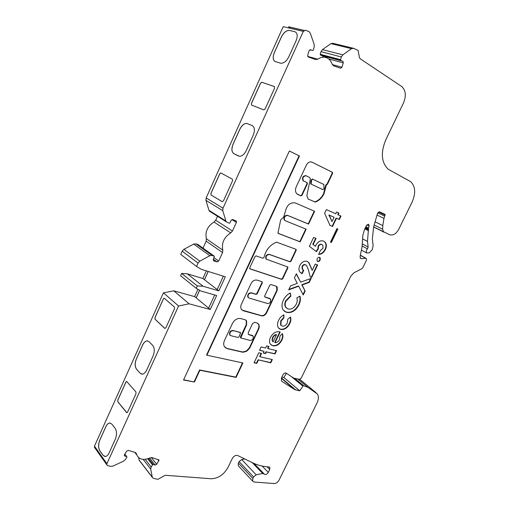 <?xml version="1.0" encoding="UTF-8"?>
<svg xmlns="http://www.w3.org/2000/svg" width="509" height="509" viewBox="0 0 509 509"><rect width="100%" height="100%" fill="white"/><g stroke="black" fill="none" stroke-linecap="round" stroke-linejoin="round"><path stroke-width="0.76" d="M322.916 189.634L324.068 188.693L323.794 184.455L312.781 179.219L311.61 180.065L311.114 184.112L322.916 189.634M309.873 181.134L306.832 195.641L308.104 199.032L315.224 202.06C318.978 200.75 321.904 197.982 324.004 193.776L326.364 184.856L327.408 184.29L332.555 173.404L332.453 172.309L312.564 162.46C310.375 161.213 308.365 161.977 306.539 164.744L296.283 186.708C295.067 189.545 295.226 191.899 296.772 193.757L300.927 195.889L302.002 195.303L307.36 183.87L307.271 182.788L303.339 180.816C302.276 177.711 303.269 176.044 306.31 175.821L309.542 177.463C310.382 178.411 310.49 179.639 309.873 181.134M308.142 199.07L314.848 201.869C318.602 200.559 321.529 197.797 323.622 193.585L325.423 186.294L325.983 184.678L326.364 184.856M263.948 257.618L262.848 258.241L256.116 255.893L255.003 256.523L249.741 267.829L250.053 268.93L281.681 279.365L282.73 278.754L287.852 267.912L287.827 267.015L266.29 259.145C265.583 256.313 266.646 254.78 269.484 254.545L289.971 261.83L291.021 261.219L296.181 250.307L296.143 249.372L276.584 242.157C270.018 244.816 265.832 249.874 264.037 257.338L263.948 257.618M253.183 338.447C252.362 339.891 251.3 340.54 249.995 340.387L240.77 337.976L246.604 324.818L246.63 320.867L245.09 319.747L240.623 318.551C237.283 318.08 234.56 319.69 232.473 323.387L224.52 340.426C223.483 342.767 223.432 344.822 224.367 346.591L227.199 348.671L242.838 352.247L245.802 351.611L247.399 350.631L249.741 348.003L258.566 329.336C259.444 327.357 259.456 325.652 258.597 324.214L256.701 322.852L254.678 322.312L252.54 323.597L248.277 332.651L248.258 334.19L248.869 334.636L253.208 336.144L253.183 338.447M270.603 301.589C269.77 303.052 268.714 303.682 267.429 303.472L249.117 298.07L248.22 297.415C247.66 294.724 248.755 293.248 251.497 292.993L256.11 294.387L257.198 293.75L262.345 282.775L262.052 281.712L257.083 280.122C254.621 279.664 252.604 280.822 251.032 283.608L241.381 304.28C240.534 306.221 240.534 307.907 241.374 309.338L243.308 310.757L261.588 315.841C263.63 316.14 265.297 315.135 266.601 312.838L277.208 290.397L277.151 286.936L276.12 286.198L270.871 284.525L269.802 285.148L264.68 296.015L264.966 297.059L270.578 299.082L270.603 301.589M267.098 466.798L269.732 469.489L269.878 467.548L268.86 466.938C262.994 466.581 257.599 465.213 252.668 462.834L237.703 455.536C235.648 455.008 233.847 455.994 232.301 458.494L228.089 467.268C223.877 474.687 218.227 478.517 211.14 478.759L165.272 475.272L157.86 479.344L153.394 478.345L152.337 477.385L150.677 469.024L151.186 466.982L152.522 464.902L153.317 464.52L155.15 465.061L156.734 464.297L159.069 459.99L152.14 457.629L149.977 457.909C143.474 460.594 139.059 459.57 136.73 454.83L136.393 453.544L135.254 452.476L128.363 450.376L126.69 451.159L124.342 454.855L124.743 456.032L126.709 456.618L126.906 457.203L125.481 459.449L123.547 461.135L113.017 466.098L110.733 466.39L107.558 465.506L106.807 464.787L106.922 463.731L178.564 306.004L189.119 303.816L210.242 309.491L216.675 295.532L200.87 290.995L196.194 288.304L197.288 285.905L203.046 286.236L218.832 290.862L225.315 276.788L201.271 269.306L196.538 266.436L198.058 263.083L199.821 261.174L209.848 255.703L212.094 255.423L214.391 256.281L213.296 259.297L213.322 260.487L213.78 260.837L217.114 261.925L218.685 261.06L222.579 252.559L222.802 250.154C221.402 242.997 224.043 237.239 230.711 232.88L232.46 230.991L236.405 222.388L236.335 221.071L235.737 220.709M303.3 31.393L283.208 26.665L206.158 197.912L222.999 208.181L303.3 31.393L305.413 30.216L309.109 31.647L310.299 33.212L314.18 44.423L314.187 47.165L313.296 50.073L312.609 50.461L310.522 49.723L309.052 50.741L307.678 55.271L308.104 56.925L315.631 59.572L317.781 59.178C321.351 56.773 324.748 56.531 327.981 58.446C329.915 59.718 331.308 61.634 332.161 64.198L333.605 65.82L340.527 68.225L341.832 67.455L343.295 62.887L342.894 61.277L340.725 60.476L340.521 59.668L341.374 56.976L342.837 54.851L351.541 48.667L353.545 48.317L358.056 50.34L359.443 57.53L360.092 58.681L401.556 86.409C405.768 90.169 406.424 95.667 403.516 102.894L385.765 139.86C380.535 152.7 381.356 162.505 388.233 169.262L410.687 181.668C415.446 186.409 415.923 193.197 412.125 202.035L398.687 229.374C396.091 233.898 393.094 235.68 389.697 234.738L373.606 226.893M269.732 469.489L268.307 472.397C266.901 474.458 265.552 475.018 264.266 474.07L262.72 473.497L256.199 474.795L253.577 476.971L252.846 478.473L252.629 481.113L254.067 482.017L274.186 483.55C276.158 483.467 277.78 482.316 279.066 480.095L317.018 402.975C318.698 399.361 318.819 396.358 317.374 393.972L308.11 387.476L303.281 385.58L299.776 390.81L294.857 389.659L282.075 381.515L281.496 380.929L281.604 377.659L283.392 373.95L285.644 372.811L293.82 378.155L299.356 379.326L301.252 378.085L350.828 276.152L354.092 272.684L361.842 268.752L362.809 267.721L366.423 260.315L366.365 258.515L365.666 258.273L361.326 258.68L360.378 258.349L360.137 256.307L362.071 246.91L362.822 235.54L364.393 229.788L366.525 225.398L368.414 224.297L368.86 224.552L369.114 226.079L368.529 228.108L367.492 241.463L368.134 247.024L367.434 248.85C366.162 250.409 365.939 251.79 366.766 253.005L369.273 252.865L372.353 249.505L373.116 245.643L372.365 238.88L373.644 226.753L377.544 213.322L379.574 211.833L385.135 214.467L383.958 218.399L382.8 225.621L382.622 229.203L383.5 231.856M206.158 197.912L205.948 200.342L208.957 210.319L210.357 211.878M290.041 28.275L288.565 26.761L304.127 30.394M353.112 48.215L332.931 43.31L330.952 43.634L322.439 49.602L321.02 51.657L320.218 54.272L320.422 55.055L322.579 55.85L323.056 57.116M286.402 373.307L283.901 377.525L281.871 377.105M300.819 380.223L299.661 379.339M244.714 458.959L241.68 459.512L239.109 461.606L238.403 463.075L238.212 465.671L238.836 466.339M138.639 457.655L139.199 460.295L139.975 461.154M197.95 289.316L194.616 296.626L173.792 290.824L163.446 292.834L94.47 446.139L94.744 447.71M206.368 270.89L202.887 278.512L187.318 273.823L181.649 273.435L180.6 275.763L196.194 288.304M198.154 244.683L195.908 243.843L193.706 244.097L183.902 249.327L182.19 251.172L180.727 254.43L196.538 266.436M217.496 216.261L215.695 220.225L213.99 222.051C207.475 226.231 204.936 231.824 206.38 238.816L206.19 241.164L203.015 248.15M280.707 329.431L278.353 327.777C277.157 325.722 277.233 323.247 278.595 320.352C279.816 317.781 281.598 315.955 283.958 314.88L283.844 318.01L281.102 321.033L280.943 325.175L282.317 326.097C284.359 326.434 286.02 325.385 287.292 322.961L287.808 319.207L290.454 317.012C291.193 318.971 290.97 321.154 289.774 323.571C287.483 327.974 284.461 329.921 280.707 329.431L279.091 328.598M286.529 312.335L283.284 310.127C281.598 307.385 281.623 304.058 283.373 300.132C284.983 296.887 287.267 294.495 290.219 292.942L290.906 296.034L286.007 301.086C284.868 303.638 284.875 305.794 286.039 307.544L288.126 308.963C291.409 309.644 294.126 308.04 296.289 304.147C297.294 301.888 297.479 299.801 296.836 297.886L299.941 296.104C300.736 298.84 300.393 301.78 298.91 304.929C295.665 310.859 291.536 313.328 286.529 312.335L284.378 311.266M303.237 294.991L298.732 286.198L288.692 289.863L290.614 285.816L297.294 283.398L294.425 277.799L296.359 273.734L300.647 282.183L311.196 278.366L309.287 282.355L302.072 284.983L305.139 291.021L303.237 294.991M305.54 264.845C304.28 264.521 303.23 265.125 302.384 266.659L302.575 269.426L303.765 270.254L302.13 273.683L299.979 272.162C298.662 270.4 298.605 268.186 299.814 265.52C301.729 262.078 304.121 260.684 306.997 261.333L309.103 262.879L312.189 270.438L315.243 264.044L317.635 264.915L311.597 277.52L310.293 277.068L308.409 269.859L306.711 265.73L305.184 264.623C303.924 264.298 302.874 264.903 302.028 266.436L302.384 266.659M320.206 259.997C319.506 261.225 318.659 261.721 317.648 261.486L317.152 261.155L317.082 258.833C317.775 257.605 318.628 257.109 319.633 257.338L320.116 257.662L320.206 259.997L319.843 259.781C319.143 261.002 318.297 261.499 317.285 261.27L317.648 261.486M318.297 248.977L316.413 251.688L309.383 246.318L313.595 237.448L316.038 238.422L313.15 244.498L315.548 246.331L315.981 245.077C318.1 241.457 320.625 240.14 323.552 241.113L325.098 242.157C326.625 244.066 326.74 246.502 325.455 249.474C323.73 252.782 321.44 254.405 318.577 254.341L320.454 250.422L322.992 248.284L322.814 245.16L321.993 244.6C320.645 244.129 319.467 244.714 318.456 246.35L318.297 248.977L317.934 248.767L316.076 251.433M332.549 226.473L329.966 225.379L324.615 213.303L326.371 209.613L335.768 213.761L336.602 212.011L338.956 213.055L338.129 214.798L341.011 216.071L339.35 219.538L336.462 218.278L332.549 226.473L329.94 225.328M222.999 208.181L222.764 210.681L226.117 221.708L229.177 223.241L229.966 222.821L231.086 220.372L232.664 219.532L236.335 221.071M258.387 360.067L256.81 363.388L254.048 362.783L258.801 352.775L261.556 353.418L259.972 356.745L272.34 359.564L270.775 362.834L258.063 359.793L256.491 363.108L256.81 363.388M337.842 228.999L331.384 242.488L330.481 242.125L336.945 228.624L337.842 228.999M183.539 380.007L194.451 382.004L199.903 370.259L236.093 377.398L242.914 362.974L206.902 355.199L299.464 155.989L289.379 151.014L183.539 380.007M285.301 220.741L284.658 220.282C283.787 217.318 284.817 215.721 287.75 215.498L308.581 224.081L314.626 211.292L295.188 202.894C290.257 202.264 287.019 204.993 285.479 211.089L283.64 217.241L280.688 219.875L277.92 233.307L300.164 241.877L306.17 229.177L285.301 220.741M270.451 337.461C272.869 333.026 275.948 331.155 279.695 331.843L280.198 331.989L275.102 342.659C276.979 342.691 278.468 341.66 279.568 339.573L279.956 336.112L282.342 333.611C283.239 335.507 283.068 337.702 281.821 340.184C279.536 344.434 276.565 346.311 272.907 345.821L270.298 344.084C269.204 342.258 269.255 340.05 270.451 337.461M263.261 353.023L264.056 351.356L259.545 350.294L261.136 346.947L265.641 348.029L266.659 345.885L268.987 346.451L267.969 348.589L276.597 350.656L275.025 353.946L266.392 351.91L265.596 353.564L263.261 353.023M173.792 290.824L189.119 303.816M163.446 292.834L178.564 306.004M375.076 221.816L382.8 225.621M283.901 377.525L299.776 390.81M140.179 373.237L136.577 369.267C134.77 366.665 134.7 363.191 136.374 358.845L142.545 345.147C143.818 342.481 145.339 341.062 147.114 340.877L149.029 341.685L152.757 345.439C154.679 347.991 154.781 351.509 153.069 355.995L146.719 369.986C145.485 372.563 144.009 373.95 142.297 374.16L140.179 373.237L136.628 369.279C134.821 366.677 134.758 363.197 136.425 358.858L142.596 345.159C143.869 342.493 145.389 341.068 147.165 340.89L147.744 340.941M103.034 455.3L99.789 450.739C98.18 447.818 98.186 444.236 99.815 439.999L105.783 426.758C106.858 424.474 108.137 423.214 109.613 422.992L111.834 424.073L115.193 428.444C116.911 431.327 116.936 434.953 115.263 439.324L109.13 452.845C108.086 455.052 106.852 456.274 105.427 456.522L103.034 455.3L99.847 450.745C98.237 447.825 98.243 444.242 99.872 440.005L105.834 426.765C106.909 424.481 108.188 423.221 109.67 422.998L110.141 422.998M127.632 412.061L126.957 412.716L126.576 412.538L117.827 401.798L117.814 400.042L125.908 382.074L126.607 381.4L135.928 391.911L135.96 393.705L127.632 412.061M165.877 327.764L164.738 328.375L155.041 319.213L154.99 317.514L163.37 298.917L164.197 298.159L174.422 307.022L174.498 308.759L165.877 327.764M296.041 40.828C297.918 35.961 297.51 32.92 294.813 31.698L289.551 30.438C286.452 30.235 283.71 32.449 281.318 37.087L274.338 52.573C272.506 57.326 272.875 60.348 275.458 61.653L280.707 63.218C283.755 63.434 286.465 61.258 288.845 56.696L296.041 40.828M223.457 200.832L222.198 201.666L211.025 194.985L210.917 193.369L219.723 173.817L220.791 172.907L232.39 179.187L232.53 180.829L223.457 200.832M253.221 135.222C255.054 130.444 254.729 127.25 252.241 125.634L246.846 123.413C244.148 123.331 241.8 125.278 239.796 129.261L233.065 144.2C231.277 148.825 231.557 151.994 233.898 153.705L239.389 156.257C242.023 156.301 244.32 154.392 246.28 150.518L253.221 135.222M265.17 108.881L263.91 109.906L251.541 105.077L251.382 103.531L260.513 83.272L261.772 82.235L274.389 86.568L274.58 88.133L265.17 108.881M202.887 278.512L204.433 279.715L208.206 271.462M223.362 276.183L217.19 289.589L218.832 290.862M217.197 289.57L204.433 279.715M187.318 273.823L203.046 286.236M181.649 273.435L197.288 285.905M210.242 309.491L208.633 308.168L214.715 294.966M199.655 290.295L196.188 297.892L208.639 308.149M196.188 297.892L194.616 296.626M204.484 279.727L208.257 271.475M294.813 31.698L289.602 30.47C286.503 30.266 283.761 32.481 281.362 37.119L274.389 52.605C272.703 56.823 272.862 59.757 274.879 61.404M251.522 105.07L251.433 103.556L260.563 83.298L261.823 82.267L274.497 86.613M252.419 125.717L246.897 123.439C244.199 123.356 241.851 125.303 239.847 129.286L233.116 144.225C231.328 148.851 231.608 152.019 233.949 153.731L238.606 156.034M222.293 201.71L211.076 195.004L210.968 193.395L219.773 173.836L220.944 172.952M164.98 328.502L155.099 319.226L155.048 317.527L163.421 298.929L164.331 298.179M141.731 374.128L140.236 373.243M126.894 412.716L117.884 401.811L117.865 400.055L125.965 382.081L126.722 381.413M104.975 456.535L103.092 455.307M199.611 290.27L196.137 297.873M256.491 363.108L254.137 362.593M261.142 353.322L259.647 356.472L259.972 356.745M271.927 359.469L270.444 362.561L270.775 362.834M270.444 362.561L258.063 359.793M337.454 228.84L331.015 242.278L331.384 242.488M331.015 242.278L330.506 242.074M338.568 212.883L337.747 214.607L338.129 214.798M340.623 215.899L338.975 219.341L339.35 219.538M338.975 219.341L336.462 218.278M336.086 218.087L332.173 226.27M334.101 217.254L328.852 214.938L332.046 221.555L334.101 217.254L329.228 215.135L332.046 221.555M328.852 214.938L329.228 215.135M248.443 297.682L247.883 297.167C247.323 294.469 248.417 292.999 251.153 292.745L255.772 294.138L256.854 293.502L262.001 282.533L262.001 281.693M264.667 296.823L270.044 298.618M241.979 310.045L261.257 315.586C263.293 315.885 264.96 314.886 266.264 312.583L276.864 290.155L276.482 286.357M183.647 379.778L194.451 382.004M206.902 355.199L206.59 354.913L299.082 155.824L289.373 151.027M299.082 155.824L299.464 155.989M194.145 381.699L199.598 369.96L235.782 377.105L242.5 362.885M248.322 334.286L252.718 335.666M225.118 347.564L226.88 348.391L242.513 351.974L245.484 351.337L247.075 350.357L249.416 347.73L258.235 329.075C259.113 327.096 259.119 325.391 258.267 323.959L257.707 323.31M240.7 337.919L240.458 336.945L246.273 324.557L246.299 320.606L245.879 320.097M240.356 332.498L233.459 330.576C230.571 330.366 229.279 331.76 229.584 334.769L230.106 335.31M233.784 330.844C230.895 330.634 229.604 332.033 229.909 335.037L231.442 335.845L237.964 337.442L239.052 336.786L240.617 332.714L233.459 330.576M266.538 259.405L265.94 258.916C265.234 256.084 266.296 254.557 269.127 254.322L289.615 261.601L290.664 260.996L295.818 250.091L295.793 249.175M249.76 268.714L281.331 279.136L282.38 278.518L287.502 267.689L287.496 266.818M284.925 220.531L284.296 220.073C283.418 217.108 284.448 215.517 287.381 215.294L308.212 223.877L314.238 211.127M277.933 233.237L299.801 241.667L305.782 229.025M299.801 241.667L300.164 241.877M308.212 223.877L308.581 224.081M325.983 184.678L327.026 184.112L332.167 173.232L332.065 172.137L312.564 162.46M312.176 162.288L311.75 162.008M326.154 184.754L326.536 184.932M303.816 181.153L302.957 180.631C301.894 177.526 302.887 175.866 305.928 175.643L306.31 175.821M297.574 194.393L300.552 195.698L301.627 195.112L306.984 183.685L306.806 182.54M297.892 194.514L298.268 194.705M323.66 184.36L312.399 179.034L311.234 179.887L310.554 183.132L311.273 184.22M315.65 238.263L312.781 244.288L313.15 244.498M312.781 244.288L315.548 246.331M323.959 241.304L324.729 241.947C326.256 243.856 326.371 246.292 325.092 249.264L325.455 249.474M325.092 249.264C323.514 252.349 321.376 253.978 318.672 254.144M321.631 244.396C320.276 243.919 319.098 244.505 318.093 246.14L318.456 246.35M318.093 246.14L317.934 248.767M319.652 257.35L319.843 259.781M302.028 266.436L302.219 269.204L303.02 269.846M303.389 270.075L301.78 273.46L302.13 273.683M301.78 273.46L300.984 273.072M307.589 261.607L308.74 262.663L312.189 270.438M317.234 264.769L311.241 277.297L311.597 277.52M311.241 277.297L310.261 276.96M305.807 264.966L305.184 264.623M288.902 289.424L298.382 285.969L298.732 286.198M296.244 273.976L300.647 282.183M310.63 278.569L308.931 282.126L309.287 282.355M308.931 282.126L301.716 284.754L302.072 284.983M301.716 284.754L305.139 291.021M304.789 290.792L303.001 294.526M289.958 293.082L290.906 296.034M290.556 295.793L285.664 300.844L286.007 301.086M285.664 300.844C284.525 303.396 284.531 305.546 285.695 307.296L286.701 308.238M299.674 296.257C300.361 298.891 299.986 301.703 298.567 304.687L298.91 304.929M298.567 304.687C295.322 310.617 291.193 313.086 286.185 312.087M283.602 315.039L283.844 318.01M283.507 317.762L280.764 320.778L281.102 321.033M280.764 320.778L280.605 324.92L281.254 325.537M290.264 317.171C290.811 319.054 290.537 321.103 289.436 323.323L289.774 323.571M289.436 323.323C287.14 327.72 284.124 329.667 280.37 329.177M279.791 331.874L274.771 342.392L275.102 342.659M282.196 333.764C282.87 335.603 282.635 337.658 281.49 339.929L281.821 340.184M281.49 339.929C279.206 344.173 276.234 346.05 272.576 345.554L272.907 345.821M272.576 345.554L270.953 344.835M276.508 334.757L276.171 334.502C274.612 334.814 273.409 335.819 272.57 337.518L272.022 340.088L273.104 341.895L276.508 334.757C274.949 335.075 273.747 336.08 272.907 337.779L272.353 340.356L273.104 341.895M272.022 340.088L272.353 340.356M272.57 337.518L272.907 337.779M259.622 350.122L264.056 351.356M268.58 346.355L267.645 348.321L267.969 348.589M276.19 350.561L274.701 353.679L275.025 353.946M274.701 353.679L266.392 351.91M266.061 351.643L265.272 353.297L265.596 353.564M265.272 353.297L263.344 352.845M325.308 186.778L325.69 186.956M124.813 454.092L126.709 456.618M124.228 455.345L124.743 456.032M157.58 459.283L158.897 460.925M362.134 245.993L367.434 248.85M373.587 226.982L383.913 232.155M374.153 224.984L382.622 229.203M377.042 215.072L383.958 218.399M377.761 212.8L384.696 216.109M378.531 211.96L385.173 215.122M362.274 243.887L368.134 247.024M362.599 238.88L367.492 241.463M364.851 228.853L368.541 230.736M365.201 228.134L368.611 229.871M365.513 227.478L368.465 228.974M365.863 226.753L368.529 228.108M366.817 224.927L369.114 226.079M360.149 258.025L361.326 258.68M360.442 255.378L365.666 258.273M281.693 381.196L282.075 381.515M281.35 378.295L294.857 389.659M281.464 377.977L295.793 390.028M303.281 385.58L294.418 378.282M294.673 378.34L303.542 385.631M297.746 378.982L308.11 387.476M300.062 379.599L316.057 392.674M238.403 463.075L252.846 478.473M239.109 461.606L253.577 476.971M241.68 459.512L256.199 474.795M252.279 462.643L262.72 473.497M254.048 463.476L263.847 473.637M262.116 466.04L268.307 472.397M193.706 244.097L209.848 255.703M183.902 249.327L199.821 261.174M195.908 243.843L212.094 255.423M197.95 244.536L214.162 256.103M213.354 260.532L213.78 260.837M213.341 259.202L217.114 261.925M214.022 257.713L218.685 261.06M206.19 241.164L222.579 252.559M206.38 238.816L222.802 250.154M213.99 222.051L230.711 232.88M215.695 220.225L232.46 230.991M231.869 219.576L236.405 222.388M208.957 210.319L225.716 220.893M205.948 200.342L222.764 210.681M94.47 446.139L106.922 463.731M182.19 251.172L198.058 263.083M332.307 64.567L341.921 67.226M307.71 56.41L317.781 59.178M309.879 49.748L312.609 50.461M328.687 58.955L343.295 62.887M322.426 55.78L342.748 61.207M320.498 55.093L340.801 60.514M320.218 54.272L340.521 59.668M321.02 51.657L341.374 56.976M322.439 49.602L342.837 54.851M330.952 43.634L351.541 48.667M147.731 458.806L152.522 464.902M145.218 459.341L151.186 466.982M151.364 457.534L156.734 464.297M149.627 458.075L155.15 465.061M148.583 458.514L153.317 464.52M135.515 452.577L136.457 453.799M143.201 459.392L150.677 469.024M139.129 460.053L152.267 477.137M291.084 376.367L302.683 385.93M251.153 292.745L251.497 292.993M269.433 298.261L269.776 298.509M276.864 290.155L277.208 290.397M266.264 312.583L266.601 312.838M261.257 315.586L261.588 315.841M242.978 310.503L243.308 310.757M262.001 282.533L262.345 282.775M256.854 293.502L257.198 293.75M255.772 294.138L256.11 294.387M251.98 335.234L252.305 335.495M248.545 334.368L248.869 334.636M258.235 329.075L258.566 329.336M249.416 347.73L249.741 348.003M247.075 350.357L247.399 350.631M245.484 351.337L245.802 351.611M242.513 351.974L242.838 352.247M226.88 348.391L227.199 348.671M246.273 324.557L246.604 324.818M240.458 336.945L240.782 337.212M239.968 332.212L240.299 332.479M269.127 254.322L269.484 254.545M287.502 267.689L287.852 267.912M282.38 278.518L282.73 278.754M281.331 279.136L281.681 279.365M295.818 250.091L296.181 250.307M290.664 260.996L291.021 261.219M289.615 261.601L289.971 261.83M287.381 215.294L287.75 215.498M331.951 172.055L332.339 172.227M332.167 173.232L332.555 173.404M327.026 184.112L327.408 184.29M325.423 186.294L325.805 186.472M314.848 201.869L315.224 202.06M314.422 201.857L314.797 202.048M306.984 183.685L307.36 183.87M301.627 195.112L302.002 195.303M300.552 195.698L300.927 195.889M310.554 183.132L310.929 183.31M311.234 179.887L311.61 180.065M312.399 179.034L312.781 179.219M311.05 267.619L311.406 267.842M126.817 456.668L124.845 454.041M385.135 214.467L381.667 212.819M366.766 253.005L361.683 250.231M368.86 224.552L368.249 224.246M365.958 258.286L360.487 255.257M252.629 481.113L238.212 465.671M269.878 467.548L269.433 467.097M226.117 221.708L209.358 211.12M342.894 61.277L322.579 55.85M340.725 60.476L320.422 55.055M304.026 30.457L288.927 26.932M106.807 464.787L94.362 447.176M136.393 453.544L135.744 452.705M136.73 454.83L134.815 452.342M152.337 477.385L139.199 460.295M247.883 297.167L248.22 297.415M276.801 286.701L277.151 286.936M258.267 323.959L258.597 324.214M246.299 320.606L246.63 320.867M240.445 337.702L240.77 337.976M229.584 334.769L229.909 335.037M265.94 258.916L266.29 259.145M284.296 220.073L284.658 220.282M332.065 172.137L332.453 172.309M302.957 180.631L303.339 180.816M306.889 182.61L307.271 182.788M310.738 183.927L311.114 184.112M325.098 242.157L324.729 241.947M320.116 257.662L319.747 257.446M302.575 269.426L302.219 269.204M309.103 262.879L308.74 262.663M286.039 307.544L285.695 307.296M280.943 325.175L280.605 324.92M272.773 341.463L272.442 341.202"/></g></svg>
